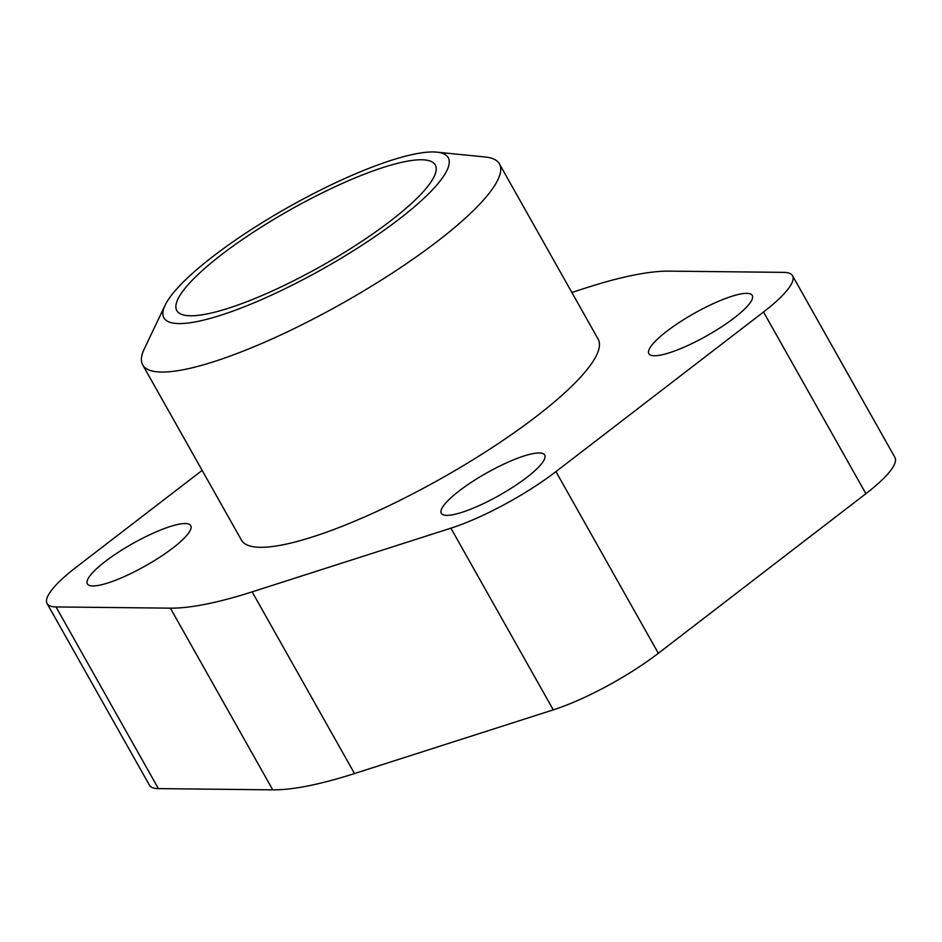 <?xml version="1.0" encoding="UTF-8"?>
<svg xmlns="http://www.w3.org/2000/svg" width="942" height="942" viewBox="0 0 942 942"><rect width="100%" height="100%" fill="white"/><g stroke="black" fill="none" stroke-linecap="round" stroke-linejoin="round"><path stroke-width="1.41" d="M740.188 294.081A59.334 12.847 150.6 0 1 752.258 295.423A59.334 12.847 150.6 0 1 721.501 326.886A59.334 12.847 150.6 0 1 660.943 355.028A59.334 12.847 150.6 0 1 648.873 353.686A59.334 12.847 150.6 0 1 679.629 322.223A59.334 12.847 150.6 0 1 740.188 294.081M532.63 453.691A59.334 12.847 150.6 0 1 544.688 455.033A59.334 12.847 150.6 0 1 513.932 486.484A59.334 12.847 150.6 0 1 453.373 514.626A59.334 12.847 150.6 0 1 441.303 513.284A59.334 12.847 150.6 0 1 472.06 481.833A59.334 12.847 150.6 0 1 532.63 453.691M178.686 524.27A59.334 12.847 150.6 0 1 190.755 525.612A59.334 12.847 150.6 0 1 159.999 557.075A59.334 12.847 150.6 0 1 99.428 585.217A59.334 12.847 150.6 0 1 87.359 583.875A59.334 12.847 150.6 0 1 118.115 552.412A59.334 12.847 150.6 0 1 178.686 524.27M165.097 305.267L144.208 349.058A204.72 44.345 -29.4 0 0 142.713 364.895A204.72 44.345 -29.4 0 0 184.349 369.523A204.72 44.345 -29.4 0 0 393.297 272.426A204.72 44.345 -29.4 0 0 499.413 163.896A204.72 44.345 -29.4 0 0 485.095 156.984L436.817 152.157A163.178 35.349 -29.4 0 0 415.033 153.982A163.178 35.349 -29.4 0 0 268.647 218.709A163.178 35.349 -29.4 0 0 165.097 305.267A163.178 35.349 -29.4 0 0 197.09 321.563A163.178 35.349 -29.4 0 0 382.523 231.367A163.178 35.349 -29.4 0 0 436.817 152.157M499.413 163.896L598.158 339.155A204.72 44.345 150.6 0 1 492.054 447.674A204.72 44.345 150.6 0 1 283.095 544.77A204.72 44.345 150.6 0 1 241.458 540.143L142.713 364.895M405.131 161.6A148.341 32.134 150.6 0 1 435.298 164.956A148.341 32.134 150.6 0 1 358.407 243.589A148.341 32.134 150.6 0 1 206.993 313.945A148.341 32.134 150.6 0 1 176.825 310.601A148.341 32.134 150.6 0 1 253.716 231.956A148.341 32.134 150.6 0 1 405.131 161.6M47.1 603.575L149.472 785.251A96.131 20.818 -29.4 0 0 158.397 788.619L272.756 789.843A320.421 69.402 -29.4 0 0 354.51 773.547L553.284 709.868A96.131 20.818 -29.4 0 0 658.328 653.289L555.957 471.601A96.131 20.818 150.6 0 1 450.9 528.179L252.138 591.859A320.421 69.402 150.6 0 1 170.384 608.155L56.014 606.931A96.131 20.818 150.6 0 1 47.1 603.575A96.131 20.818 150.6 0 1 76.102 567.296L202.153 470.376M658.328 653.289L865.898 493.69A96.131 20.818 -29.4 0 0 894.9 457.412L792.528 275.723A96.131 20.818 150.6 0 1 763.526 312.002L555.957 471.601M571.841 292.444L587.49 287.44A320.421 69.402 150.6 0 1 669.244 271.131L783.603 272.368A96.131 20.818 150.6 0 1 792.528 275.723M354.51 773.547L252.138 591.859M553.284 709.868L450.9 528.179M272.756 789.843L170.384 608.155M158.397 788.619L56.014 606.931M865.898 493.69L763.526 312.002"/></g></svg>
